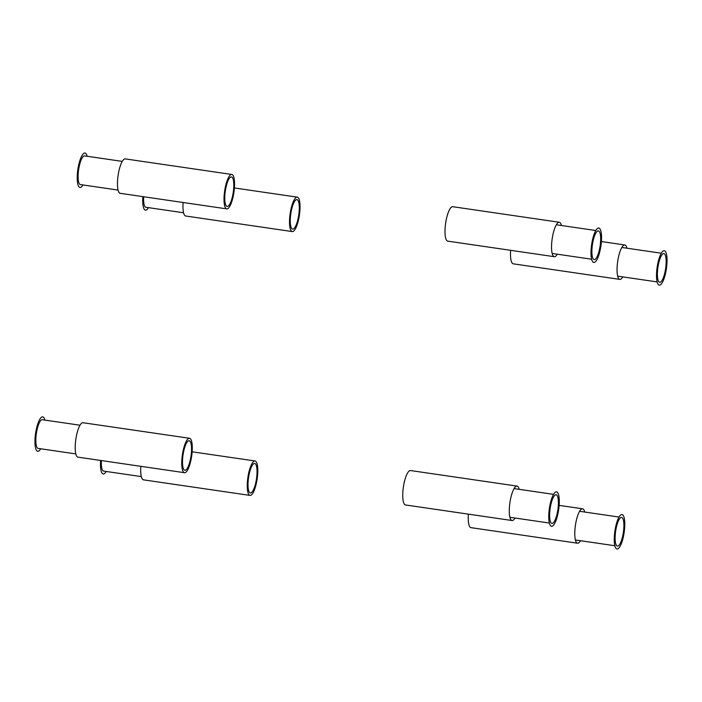 <?xml version="1.0" encoding="UTF-8"?>
<svg xmlns="http://www.w3.org/2000/svg" width="702" height="702" viewBox="0 0 702 702"><rect width="100%" height="100%" fill="white"/><g stroke="black" fill="none" stroke-linecap="round" stroke-linejoin="round"><path stroke-width="1.05" d="M226.772 208.871L120.226 193.322A17.392 4.686 -81.7 0 1 119.989 193.261A17.392 4.686 -81.7 0 1 118.164 174.991A17.392 4.686 -81.7 0 1 125.246 158.898L231.792 174.456A17.392 4.686 98.3 0 0 224.71 190.549A17.392 4.686 98.3 0 0 226.535 208.819A17.392 4.686 98.3 0 0 226.772 208.871A17.392 4.686 98.3 0 0 233.854 192.787A17.392 4.686 98.3 0 0 232.029 174.508A17.392 4.686 98.3 0 0 231.792 174.456M226.93 206.37A14.909 4.019 98.3 0 0 233.143 193.006A14.909 4.019 98.3 0 0 231.634 176.965A14.909 4.019 98.3 0 0 225.421 190.33A14.909 4.019 98.3 0 0 226.93 206.37M184.512 472.7L77.966 457.151A17.392 4.686 -81.7 0 1 77.729 457.09A17.392 4.686 -81.7 0 1 75.904 438.82A17.392 4.686 -81.7 0 1 82.994 422.727L189.54 438.285A17.392 4.686 98.3 0 0 182.45 454.378A17.392 4.686 98.3 0 0 184.275 472.648A17.392 4.686 98.3 0 0 184.512 472.7A17.392 4.686 98.3 0 0 191.593 456.616A17.392 4.686 98.3 0 0 189.768 438.338A17.392 4.686 98.3 0 0 189.54 438.285M184.67 470.2A14.909 4.019 98.3 0 0 190.883 456.835A14.909 4.019 98.3 0 0 189.382 440.795A14.909 4.019 98.3 0 0 183.161 454.159A14.909 4.019 98.3 0 0 184.67 470.2M292.269 231.572A17.392 4.686 98.3 0 0 299.35 215.479A17.392 4.686 98.3 0 0 297.525 197.209A17.392 4.686 98.3 0 0 297.297 197.148A17.392 4.686 98.3 0 0 290.207 213.241A17.392 4.686 98.3 0 0 292.032 231.511A17.392 4.686 98.3 0 0 292.269 231.572L185.723 216.014A17.392 4.686 -81.7 0 1 185.486 215.953A17.392 4.686 -81.7 0 1 183.108 202.501M292.427 229.063A14.909 4.019 98.3 0 0 298.64 215.698A14.909 4.019 98.3 0 0 297.139 199.658A14.909 4.019 98.3 0 0 290.918 213.022A14.909 4.019 98.3 0 0 292.427 229.063M250.009 495.401A17.392 4.686 98.3 0 0 257.09 479.308A17.392 4.686 98.3 0 0 255.274 461.038A17.392 4.686 98.3 0 0 255.037 460.977A17.392 4.686 98.3 0 0 247.946 477.07A17.392 4.686 98.3 0 0 249.772 495.34A17.392 4.686 98.3 0 0 250.009 495.401L143.462 479.843A17.392 4.686 -81.7 0 1 143.226 479.782A17.392 4.686 -81.7 0 1 140.856 466.33M250.166 492.892A14.909 4.019 98.3 0 0 256.379 479.527A14.909 4.019 98.3 0 0 254.879 463.487A14.909 4.019 98.3 0 0 248.666 476.851A14.909 4.019 98.3 0 0 250.166 492.892M561.468 225.517A17.392 4.686 98.3 0 0 559.564 222.332A17.392 4.686 98.3 0 0 559.327 222.271A17.392 4.686 98.3 0 0 552.246 238.364A17.392 4.686 98.3 0 0 554.062 256.634A17.392 4.686 98.3 0 0 554.299 256.695A17.392 4.686 98.3 0 0 557.283 254.203M559.327 222.271L452.781 206.713A17.392 4.686 98.3 0 0 445.7 222.806A17.392 4.686 98.3 0 0 447.516 241.084A17.392 4.686 98.3 0 0 447.753 241.137L554.299 256.695M519.208 489.347A17.392 4.686 98.3 0 0 517.304 486.161A17.392 4.686 98.3 0 0 517.067 486.1A17.392 4.686 98.3 0 0 509.985 502.193A17.392 4.686 98.3 0 0 511.811 520.463A17.392 4.686 98.3 0 0 512.039 520.524A17.392 4.686 98.3 0 0 515.022 518.032M517.067 486.1L410.521 470.542A17.392 4.686 98.3 0 0 403.439 486.635A17.392 4.686 98.3 0 0 405.265 504.913A17.392 4.686 98.3 0 0 405.493 504.966L512.039 520.524M626.965 248.21A17.392 4.686 98.3 0 0 625.061 245.024A17.392 4.686 98.3 0 0 624.824 244.963A17.392 4.686 98.3 0 0 617.742 261.056A17.392 4.686 98.3 0 0 619.568 279.326A17.392 4.686 98.3 0 0 619.796 279.387A17.392 4.686 98.3 0 0 622.779 276.895M510.644 250.316A17.392 4.686 98.3 0 0 513.022 263.776A17.392 4.686 98.3 0 0 513.25 263.829L619.796 279.387M584.713 512.039A17.392 4.686 98.3 0 0 582.8 508.853A17.392 4.686 98.3 0 0 582.563 508.792A17.392 4.686 98.3 0 0 575.482 524.885A17.392 4.686 98.3 0 0 577.307 543.155A17.392 4.686 98.3 0 0 577.544 543.216A17.392 4.686 98.3 0 0 580.519 540.724M468.383 514.145A17.392 4.686 98.3 0 0 470.761 527.606A17.392 4.686 98.3 0 0 470.998 527.658L577.544 543.216M82.959 184.951A17.392 4.686 -81.7 0 1 79.738 187.39A17.392 4.686 -81.7 0 1 77.983 168.673A17.392 4.686 -81.7 0 1 85.232 153.08A17.392 4.686 -81.7 0 1 87.145 156.265M118.076 190.075L80.388 184.573A14.496 3.905 -81.7 0 1 80.195 184.529A14.496 3.905 -81.7 0 1 78.677 169.305A14.496 3.905 -81.7 0 1 84.582 155.888L122.262 161.39M148.455 207.643A17.392 4.686 -81.7 0 1 145.235 210.082A17.392 4.686 -81.7 0 1 142.857 196.621M183.573 212.767L145.893 207.265A14.496 3.905 -81.7 0 1 145.691 207.222A14.496 3.905 -81.7 0 1 143.664 196.744M40.698 448.78A17.392 4.686 -81.7 0 1 37.478 451.219A17.392 4.686 -81.7 0 1 35.723 432.502A17.392 4.686 -81.7 0 1 42.971 416.909A17.392 4.686 -81.7 0 1 44.884 420.094M75.816 453.904L38.136 448.402A14.496 3.905 -81.7 0 1 37.934 448.359A14.496 3.905 -81.7 0 1 36.416 433.134A14.496 3.905 -81.7 0 1 42.322 419.717L80.01 425.219M106.195 471.472A17.392 4.686 -81.7 0 1 102.975 473.911A17.392 4.686 -81.7 0 1 100.605 460.451M141.321 476.597L103.633 471.095A14.496 3.905 -81.7 0 1 103.431 471.051A14.496 3.905 -81.7 0 1 101.404 460.573M616.768 548.92A17.392 4.686 98.3 0 0 624.017 533.327A17.392 4.686 98.3 0 0 622.262 514.61A17.392 4.686 98.3 0 0 615.013 530.203A17.392 4.686 98.3 0 0 616.768 548.92M617.225 546.059A14.496 3.905 98.3 0 0 617.418 546.112A14.496 3.905 98.3 0 0 623.323 532.695A14.496 3.905 98.3 0 0 621.805 517.471A14.496 3.905 98.3 0 0 621.612 517.427A14.496 3.905 98.3 0 0 615.707 530.835A14.496 3.905 98.3 0 0 617.225 546.059M659.029 285.091A17.392 4.686 98.3 0 0 666.277 269.498A17.392 4.686 98.3 0 0 664.522 250.781A17.392 4.686 98.3 0 0 657.274 266.374A17.392 4.686 98.3 0 0 659.029 285.091M659.485 282.23A14.496 3.905 98.3 0 0 659.678 282.283A14.496 3.905 98.3 0 0 665.584 268.866A14.496 3.905 98.3 0 0 664.066 253.641A14.496 3.905 98.3 0 0 663.864 253.597A14.496 3.905 98.3 0 0 657.967 267.006A14.496 3.905 98.3 0 0 659.485 282.23M593.523 262.399A17.392 4.686 98.3 0 0 600.78 246.806A17.392 4.686 98.3 0 0 599.025 228.089A17.392 4.686 98.3 0 0 591.768 243.682A17.392 4.686 98.3 0 0 593.523 262.399M593.989 259.538A14.496 3.905 98.3 0 0 594.182 259.582A14.496 3.905 98.3 0 0 600.087 246.174A14.496 3.905 98.3 0 0 598.569 230.949A14.496 3.905 98.3 0 0 598.367 230.905A14.496 3.905 98.3 0 0 592.462 244.314A14.496 3.905 98.3 0 0 593.989 259.538M551.272 526.228A17.392 4.686 98.3 0 0 558.52 510.635A17.392 4.686 98.3 0 0 556.765 491.918A17.392 4.686 98.3 0 0 549.517 507.511A17.392 4.686 98.3 0 0 551.272 526.228M551.728 523.367A14.496 3.905 98.3 0 0 551.921 523.411A14.496 3.905 98.3 0 0 557.827 510.003A14.496 3.905 98.3 0 0 556.309 494.778A14.496 3.905 98.3 0 0 556.107 494.734A14.496 3.905 98.3 0 0 550.21 508.143A14.496 3.905 98.3 0 0 551.728 523.367M234.407 187.969L297.297 197.148M192.146 451.798L255.037 460.977M601.395 241.549L624.824 244.963M559.143 505.379L582.563 508.792M575.394 539.97L614.855 545.735M579.58 511.293L619.041 517.049M617.655 276.14L657.116 281.906M621.84 247.464L661.302 253.22M552.158 253.448L591.619 259.213M556.344 224.763L595.805 230.528M509.898 517.277L549.359 523.043M514.083 488.592L553.545 494.357"/></g></svg>
